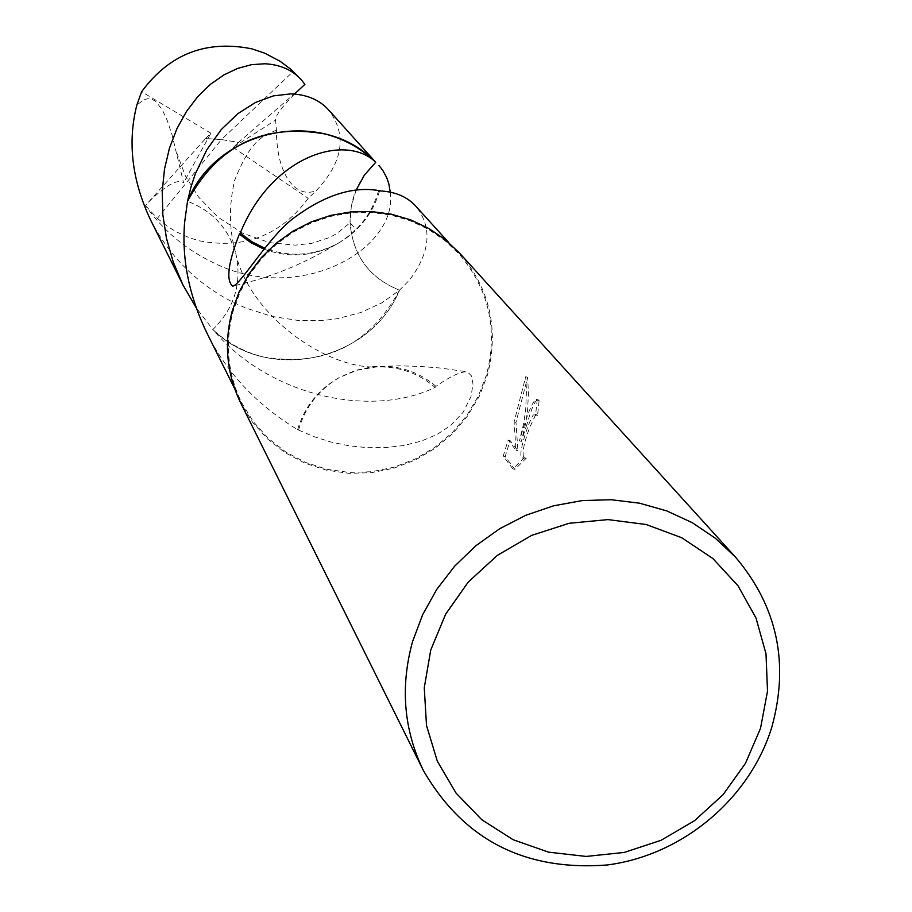 <?xml version="1.0" encoding="UTF-8"?>
<svg xmlns="http://www.w3.org/2000/svg" width="912" height="912" viewBox="0 0 912 912"><rect width="100%" height="100%" fill="white"/><g stroke="black" fill="none" stroke-linecap="round" stroke-linejoin="round"><path stroke-width="0.68" stroke-dasharray="4.56 3.42" d="M527.011 424.183L521.368 441.374L525.825 422.712L527.603 409.83L528.424 393.562L527.672 377.272L515.975 422.359L517.936 450.688L510.082 440.542L505.191 456.581L514.881 469.395L526.372 458.086L524.104 458.417C521.789 454.016 523.648 443.711 529.69 427.5L535.287 415.45L537.556 415.37L539.129 400.562L538.24 399.809C535.412 399.479 531.673 407.607 527.011 424.183M459.773 253.308C489.961 288.887 499.16 329.506 487.384 375.163L479.222 396.401L467.548 416.032L452.728 433.485L435.172 448.271L415.416 459.933L394.018 468.141L371.617 472.655L348.851 473.339L326.393 470.147L304.916 463.182L285.034 452.637L267.364 438.797L252.419 422.062L240.677 402.922M486.484 374.935L478.378 396.013L466.807 415.496L452.09 432.835L434.671 447.496L415.063 459.078L393.836 467.24L371.606 471.732L349.011 472.416L326.724 469.27L305.395 462.373L285.661 451.907L268.105 438.193L253.274 421.595L241.589 402.614C227.578 373.567 224.751 343.117 233.13 311.266L240.016 292.262L249.74 274.432L262.086 258.199L276.746 243.96L293.39 232.058L311.608 222.767L330.965 216.315L351.006 212.849L371.252 212.462L391.202 215.129L410.411 220.807L428.412 229.334L444.782 240.506L459.158 254.049C489.06 289.355 498.169 329.654 486.484 374.935M206.842 332.869C226.404 372.529 256.66 404.791 297.608 429.643L313.842 436.586L330.725 441.989L348.988 445.797L367.411 447.678L385.616 447.61L403.492 445.546L421.036 441.191L436.973 434.5L450.756 425.448L463.102 412.327L470.98 396.606L473.009 384.123L471.504 375.938L467.4 371.834C460.97 371.321 450.505 376.166 436.004 386.335L435.127 387.418C371.332 418.152 269.929 397.096 212.849 329.517C234.635 308.039 242.261 282.595 235.718 253.183C228.342 228.103 212.279 210.809 187.53 201.29C212.291 210.797 228.353 228.091 235.729 253.183C242.273 282.595 234.646 308.039 212.838 329.528L196.205 307.811M356.056 190.22L351.291 206.26L350.083 222.802C352.864 255.542 369.337 278.012 399.513 290.198C370.158 361.768 266.908 383.838 212.849 329.517C266.897 383.849 370.147 361.779 399.513 290.198L409.682 279.836C430.498 251.974 432.55 227.453 415.861 206.26M524.423 457.596L512.875 468.905L503.219 456.091L508.155 440.063L515.998 450.209L514.094 421.88L525.688 376.77L526.475 390.678L525.711 409.226L523.796 422.986L519.452 440.895C526.84 415.028 532.448 401.177 536.267 399.308L537.157 400.072L535.618 414.88L533.36 414.971C529.074 420.124 516.853 456.65 522.143 457.938L526.372 458.086M535.618 414.88L537.556 415.37M503.219 456.091L505.191 456.581M512.875 468.905L514.881 469.395M537.157 400.072L539.129 400.562M519.452 440.895L521.368 441.374M508.155 440.063L510.082 440.542M515.998 450.209L517.936 450.688M514.094 421.88L515.975 422.359M525.688 376.77L527.672 377.272M263.864 249.113C288.203 258.073 312.075 256.625 335.468 244.769L337.816 243.481C313.956 255.953 289.56 257.526 264.628 248.178M378.64 190.562C372.085 213.556 358.45 231.203 337.736 243.527L337.816 243.481M379.609 190.859C372.928 213.305 359.488 230.565 339.264 242.66L337.736 243.527M150.4 219.598C168.982 255.919 196.49 283.45 232.902 302.191L245.67 307.982L271.993 316.407L298.543 320.511L324.649 320.34L337.246 318.698L360.935 312.485L381.934 302.784L399.513 290.198C369.782 345.055 324.319 367.297 263.135 356.934C243.983 352.066 227.213 342.923 212.838 329.528M297.608 429.643C304.369 406.98 318.197 389.652 339.093 377.648L356.809 370.295L375.755 367.034C398.544 366.077 418.334 372.871 435.127 387.418M436.004 386.335C417.947 371.002 396.777 364.458 372.495 366.704L355.224 370.466L339.002 377.682M298.577 429.94C304.996 407.345 318.505 389.926 339.093 377.648M299.33 77.611L304.916 84.349M390.268 192.113C398.51 249.774 296.947 307.127 210.205 261.106C184.099 248.11 162.541 229.63 145.544 205.667L148.428 202.156C166.064 185.056 177.783 178.592 183.586 182.776L172.049 134.896L167.204 120.35L162.085 109.292L155.325 101.061L151.324 99.055L147.596 98.758L144.358 99.579L136.891 104.857M148.428 202.156L205.622 138.521L221.468 139.559L157.377 218.413L145.544 205.667M157.377 218.413L167.797 226.621L176.518 231.944L189.069 237.633L198.953 240.734C244.348 249.614 280.771 235.478 308.233 198.337L316.441 190.448C343.3 161.606 347.324 134.737 328.514 109.805M399.524 290.21C369.326 278.023 352.841 255.554 350.071 222.802C349.729 199.124 358.279 178.946 375.71 162.279M294.519 94.05C281.432 107.502 275.128 116.2 275.595 120.145L276.427 130.199C276.507 176.472 296.959 199.204 316.441 190.448M301.69 87.392L238.522 142.409L221.468 139.559L293.219 71.432M238.522 142.409L233.084 147.425L275.595 120.133M205.622 138.521L210.889 133.22L183.586 182.776M205.667 138.567L221.468 139.559L238.534 142.443M210.889 133.22L141.634 91.713M233.084 147.425L308.233 198.337M234.669 388.717L241.589 402.614M536.986 414.892L535.059 414.401M538.24 399.809L536.267 399.308M524.104 458.428L522.143 457.938M335.468 244.769C302.123 264.822 267.786 278.582 232.457 286.06M339.264 242.66C351.644 234.327 356.888 229.528 354.996 228.251L350.083 222.802L336.995 233.426L329.642 237.473L311.676 243.333L295.431 245.157L269.633 242.66L242.752 233.244L217.751 216.999L198.588 197.106L185.375 175.925L176.951 153.307M448.727 242.546L459.158 254.049M235.718 253.183C248.965 314.264 324.592 368.14 375.755 367.034M372.495 366.704L399.376 365.826L419.691 366.396L440.097 368.003L467.4 371.834M276.439 130.199L267.159 134.144C260.946 138.396 249.421 142.557 234.578 180.576C228.707 206.169 229.083 230.371 235.729 253.183"/><path stroke-width="1.37" d="M771.848 727.035C749.824 798.958 682.358 855.376 607.061 864.998C524.56 871.234 463.307 839.667 423.282 770.309C403.742 729.725 400.151 686.873 412.52 641.752L422.609 614.779L436.757 589.391L454.609 566.215L475.768 545.821L499.719 528.698L525.882 515.246L553.618 505.807L582.278 500.585L611.143 499.719L639.551 503.196L666.797 510.914L692.265 522.69L715.339 538.217L735.494 557.107C777.309 606.526 789.427 663.172 771.848 727.035M423.282 770.309L240.677 402.922C226.609 373.703 223.782 343.072 232.207 311.038L239.138 291.897L248.93 273.942L261.345 257.606L276.108 243.265L292.855 231.272L311.197 221.912L330.691 215.414L350.858 211.915L371.241 211.504L391.339 214.183L410.674 219.883L428.8 228.456L445.295 239.685L459.773 253.308L735.494 557.107M760.54 728.266L745.469 763.344L723.068 794.694L694.431 820.777L660.961 840.34L624.287 852.424L586.188 856.436L548.522 852.15L513.137 839.724L481.787 819.728L456.068 793.121L437.315 761.178L426.508 725.473L424.262 687.785L430.738 650.051L445.649 614.186L468.255 582.05L497.416 555.328L531.639 535.39L569.134 523.283L607.962 519.601L646.129 524.503L681.674 537.704L712.819 558.486L738.002 585.743L756.014 618.051L766 653.779L767.516 691.136L760.54 728.266M448.727 242.546L415.861 206.26C407.379 196.81 395.306 191.68 379.609 190.859L378.64 190.562C352.967 186.196 325.06 195.065 294.907 217.17C268.937 235.684 239.195 287.28 232.457 286.06C225.925 279.961 228.217 262.656 239.343 234.156L240.232 233.05C272.483 154.003 346.469 133.437 375.71 162.279L328.514 109.805C319.314 99.761 306.728 94.449 290.768 93.879L273.475 95.863L255.497 102.44L237.781 113.715L221.228 129.595L206.796 149.796L195.305 173.884L190.904 187.222L187.519 201.278L184.612 222.437C181.636 259.088 189.046 295.898 206.842 332.869L234.669 388.717M239.343 234.156L250.948 242.706L263.864 249.113M264.628 248.178L251.78 241.68L240.232 233.05M187.53 201.301C216.703 128.261 322.438 106.67 375.71 162.279L375.721 162.268C361.505 148.61 344.747 139.205 325.47 134.053C263.5 122.995 217.523 145.407 187.519 201.278C216.703 128.25 322.449 106.658 375.721 162.279L364.344 175.218L356.056 190.22M196.205 307.811L182.981 285.011L173.212 261.972L166.486 238.374L162.838 214.696L162.222 191.429L164.513 169.051L169.507 147.995L176.939 128.672L186.493 111.446L197.779 96.604L210.364 84.394L223.816 74.966L237.656 68.4L251.45 64.684L264.742 63.76C280.098 64.581 292.25 69.893 301.222 79.686L304.916 84.349L294.519 94.05M182.981 285.011L150.4 219.598C131.898 180.143 127.395 141.896 136.891 104.857L141.634 91.713C169.427 54.002 206.169 39.718 251.849 48.838L264.959 53.284L280.098 61.275L290.791 69.266L301.222 79.686M378.925 165.448L382.778 170.373L386.745 177.703L388.797 183.665L390.268 192.113"/></g></svg>
